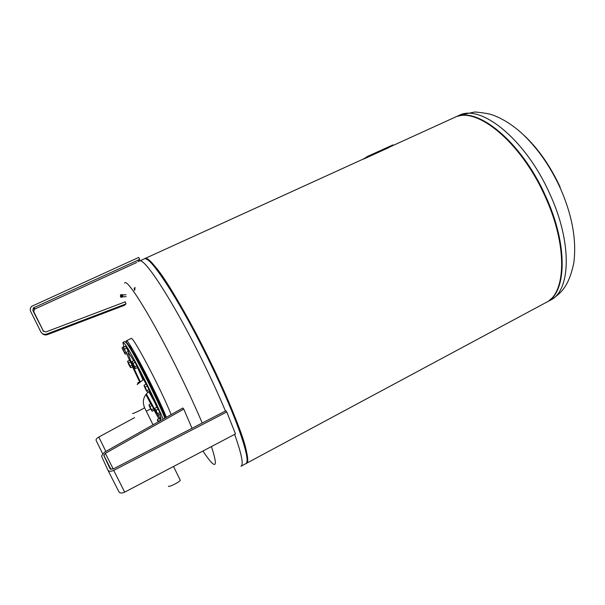<?xml version="1.0" encoding="UTF-8"?>
<svg xmlns="http://www.w3.org/2000/svg" width="605" height="605" viewBox="0 0 605 605"><rect width="100%" height="100%" fill="white"/><g stroke="black" fill="none" stroke-linecap="round" stroke-linejoin="round"><path stroke-width="0.91" d="M150.592 408.927L146.47 411.166M134.59 417.616L98.804 437.044C96.732 438.27 95.832 439.359 96.097 440.319L102.623 453.682M168.402 486.201L168.44 486.269C168.871 487.411 179.685 481.958 180.305 480.287L180.093 479.863M129.939 360.837L132.555 366.131M151.431 404.276L154.041 409.524M159.924 418.978L160.832 420.422M134.469 361.162L137.275 366.842M146.622 384.772L149.443 390.49M124.827 341.507L126.846 343.436C133.032 351.339 156.582 397.523 164.878 418.138M123.972 346.627C123.027 343.897 122.747 342.46 123.125 342.317L125.069 344.29C131.202 352.239 154.797 398.574 163.123 419.129M125.507 341.817L127.579 343.663C133.758 351.543 157.277 397.704 165.331 417.881M142.939 379.849L137.834 368.271M162.927 411.06L165.475 417.798M152.399 387.994L161.164 406.923M140.284 364.354L150.403 383.925M131.777 350.03L138.106 360.406M140.262 365.518L149.889 384.183M151.885 388.251L158.465 402.249M560.169 187.126C550.119 165.558 537.89 148.134 523.491 134.839M246.031 463.506L246.258 463.422C252.656 462.545 237.697 417.737 210.669 362.365C181.712 302.394 150.259 254.176 144.996 258.516L144.55 258.751M246.416 463.339L545.649 302.719C566.182 293.894 568.034 245.63 544.825 195.823C520.648 141.57 476.18 105.996 454.816 117.332L453.72 117.831M389.068 147.476L363.613 159.077L389.068 147.476M163.176 410.931L161.18 406.915M131.913 350.212L129.825 346.075M152.49 387.949L150.471 383.888M140.307 364.346L138.318 360.308M131.081 338.513L131.141 338.482C132.578 335.155 161.338 389.665 171.139 414.606M126.513 342.974L126.392 340.759C127.625 337.499 156.491 392.539 166.383 417.291M134.166 288.214L134.234 288.903L134.166 288.214M134.302 290.37L134.439 289.409L134.302 290.37M134.832 289.757L135.013 288.804L134.832 289.757M135.036 287.337L134.817 288.298L135.036 287.337M124.668 283.132C126.702 276.946 153.957 321.089 180.706 376.106C189.032 393.205 196.201 408.844 202.214 423.016M211.448 446.558C218.692 468.845 215.841 470.335 202.909 451.043M120.667 297.055L121.658 297.138L120.728 297.184L121.552 296.821L120.592 296.745L121.522 296.7L120.569 296.609L121.507 296.571L120.599 296.624M120.576 296.48L121.507 296.571M120.576 296.458L121.469 296.276M120.546 296.178L121.454 296.117L120.561 296.306M120.546 296.148L121.439 295.8L120.501 295.686L121.439 295.641L120.531 295.694M120.531 295.535L121.439 295.49L120.531 295.671M120.531 295.391L121.439 295.338L120.531 295.512M120.531 295.369L121.461 295.074L120.554 295.119M120.569 295.006L121.476 294.96L120.554 295.096M120.569 294.983L121.537 294.718L120.629 294.748L120.645 297.025M120.66 294.68L121.59 294.643M126.15 296.677L122.845 296.821L122.618 295.376L122.724 294.907L126.059 294.756M157.497 407.762L160.302 413.397M126.052 346.892L128.789 352.465M122.089 348.094L124.932 353.849M123.685 350.968L122.354 348.465L123.685 350.968M125.492 352.171L124.774 352.511M123.874 348.805L123.125 349.161M126.385 353.721L125.409 354.197M122.119 347.512L124.138 346.544L124.358 346.907M137.728 383.343L137.849 383.789M137.774 382.784L139.831 382.02M123.654 348.276L126.49 353.789M123.571 347.867L123.654 348.268M125.212 350.817L123.843 348.246L125.212 350.817M123.602 347.27L125.666 346.279L126.71 347.966L128.404 351.407L126.332 352.412M126.71 347.966L124.638 348.964M128.404 351.407L129.039 353.138L126.974 354.137M154.857 408.851L158.336 415.211L160.416 414.153L159.879 412.61L157.792 413.669L157.784 414.584L156.657 412.058L157.792 413.669M156.075 410.175L156.657 412.058L155.22 409.351L156.075 410.175L158.162 409.116L159.879 412.61M154.918 408.246L156.998 407.195L158.162 409.116M121.688 297.176L120.75 297.214L121.688 297.176M121.718 297.191L120.781 297.229L121.862 297.047L121.809 294.756M120.539 295.006L121.476 294.96M120.524 295.119L121.461 295.074M120.516 295.24L121.446 295.202M120.508 295.384L121.439 295.338M120.501 295.527L121.439 295.49M120.554 296.405L120.493 295.701L121.439 295.641M120.501 295.845L121.439 295.8M120.508 296.004L121.446 295.958M120.516 296.163L121.454 296.117M120.486 296.389L121.484 296.427M120.592 296.745L121.522 296.7M120.614 296.866L121.552 296.821M246.87 461.978C247.498 460.639 247.49 458.045 246.84 454.204C244.057 424.642 175.79 286.43 153.05 264.385C149.927 260.944 147.575 259.129 146.017 258.963M131.141 338.482L126.392 340.759M393 144.89L367.832 156.264L364.074 158.684M367.243 156.566L363.613 159.077M390.021 146.856L393.008 144.913M392.751 144.996L367.832 156.264M367.273 156.635L367.863 156.332M141.638 368.12L149.866 384.19M151.863 388.259L157.232 399.58M153.708 399.731L153.39 399.05L153.708 399.731M154.804 402.522L148.8 391.662M158.843 418.751L154.131 410.243M150.736 403.86L145.896 394.483M139.626 381.868L132.54 366.902M129.546 360.27L126.868 354.054M153.088 398.423L152.694 397.651L153.088 398.423M155.659 403.981L155.394 403.399L155.659 403.981M153.413 399.217L153.836 399.973L153.413 399.217M151.28 394.664L151.711 395.413L151.28 394.664M150.834 393.696L151.227 394.347L150.834 393.696M150.259 392.471L150.872 393.537L150.259 392.471M152.301 396.827L151.613 395.36L152.301 396.827M153.201 398.657L152.437 397.205L153.201 398.657M153.844 400.139L154.237 400.707L153.844 400.139M154.464 401.463L154.048 400.548L154.494 401.44M155.084 402.786L154.608 401.773L155.114 402.771M155.198 403.074L155.969 404.503L155.198 403.074M145.306 388.743L147.007 391.556L144.406 386.262L145.306 388.743M145.253 387.056L147.37 386.005L146.236 384.145L144.119 385.188L147.582 392.237L149.692 391.185L149.11 389.537L146.992 390.596M144.066 385.801L144.119 385.188M147.37 386.005L149.11 389.537M133.198 365.17L134.824 367.848L132.238 362.577L133.198 365.17M133.062 363.333L135.172 362.304L134.083 360.535L131.981 361.556L134.786 366.849L135.422 368.566L134.93 368.203M131.935 362.168L131.981 361.556M135.172 362.304L137.524 367.537L135.422 368.566M136.904 365.821L134.786 366.849M158.457 421.761L157.474 420.301L158.177 421.912M158.586 421.307L160.567 420.301L159.455 418.433L157.474 419.446L158.646 421.655M157.413 420.014L157.474 419.446M150.093 407.936L151.681 410.621L149.284 405.743L150.093 407.936M150.07 406.507L152.029 405.524L150.963 403.747L149.011 404.722L152.203 411.219L154.146 410.235L153.625 408.783L151.673 409.767M148.966 405.282L149.011 404.722M152.029 405.524L153.625 408.783M128.767 364.565L130.272 367.061L127.859 362.153L128.767 364.565M128.615 362.856L130.589 361.896L129.583 360.247L127.617 361.2L130.226 366.131L130.831 367.734L130.37 367.394M127.587 361.767L127.617 361.2M130.589 361.896L132.79 366.774L130.831 367.734M132.2 365.17L130.226 366.131M39.159 322.881L37.48 319.5L39.159 322.881M42.932 330.837L45.912 331.948L125.197 301.842L126.014 303.891L46.751 334.043C44.15 334.784 42.168 334.051 40.8 331.827L30.704 311.499C29.879 309.579 30.212 307.854 31.702 306.319L138.726 257.412L139.695 259.386L33.358 307.915L32.844 310.524L43.628 331.548L33.827 311.802L34.326 309.268L136.654 262.51M42.221 333.484C43.658 334.913 45.367 335.299 47.341 334.663L124.433 305.321L126.014 303.891M137.925 261.776L139.695 259.386M113.082 469.041L225.915 410.78L226.769 411.96L113.725 470.395C110.859 471.666 108.9 471.56 107.856 470.062L101.481 456.041L104.574 452.154L182.861 407.989L183.769 409.063L105.353 453.342L103.894 455.686L110.148 468.875L113.082 469.041M183.769 409.063L191.997 428.287M107.902 470.153L118.89 491.752C119.941 493.279 121.877 493.408 124.69 492.145L235.481 433.929L226.769 411.96M105.86 451.428L98.804 437.044M132.54 413.449L132.555 413.487C132.714 414.077 143.65 408.73 144.55 407.619L144.451 407.407M140.262 381.672L137.312 375.478C127.882 355.513 125.296 346.31 133.637 360.754M137.456 367.568L146.077 384.22M149.533 391.261L156.907 407.248M546.723 302.145L549.975 300.398C570.689 291.474 572.754 243.172 549.597 193.441C525.488 139.271 480.862 103.863 459.293 115.29L458.182 115.797M549.438 300.231C566.908 288.093 566.772 242.091 545.173 195.642C522.183 144.119 480.34 108.613 458.242 116.205M546.186 302.432C566.696 293.554 568.549 245.312 545.362 195.551C521.192 141.313 476.71 105.754 455.323 117.098L454.219 117.597M139.226 261.141L139.49 261.02C144.436 256.822 175.624 305.283 204.671 365.359C212.544 381.581 219.464 396.797 225.438 411.022M234.627 434.382C241.682 454.295 243.792 464.927 240.941 466.281M144.935 258.713C146.478 258.554 148.966 260.377 152.407 264.166C164.031 276.674 188.586 317.996 210.177 362.607C229.847 402.99 244.284 440.16 246.636 454.854C247.392 459.369 247.279 462.159 246.28 463.218M144.073 258.932L144.376 258.796C149.601 254.471 181.031 302.719 209.995 362.697C237.031 418.085 252.028 462.886 245.66 463.748L241.093 466.198M120.531 295.452L120.433 296.299M122.77 297.017L121.786 296.904L121.771 294.756L122.664 294.718L122.845 296.964M122.739 294.764L122.732 296.821L122.838 294.9M121.386 295.656L121.401 296.11M121.454 296.586L121.605 297.146M159.849 414.448C161.641 419.394 161.293 420.044 158.812 416.384L157.852 414.894M156.854 413.268L146.35 393.908M32.844 310.524L33.827 311.802M47.341 334.663L46.751 334.043M34.924 308.875L33.978 307.514M103.894 455.686L110.836 469.412M105.353 453.342L113.226 468.966M113.725 470.395L124.69 492.145M153.02 424.823L144.55 407.619C142.054 401.244 143.514 395.889 148.943 391.556M173.514 466.485L180.305 480.287M143.672 379.433L137.131 384.53M139.778 364.603L140.436 364.286M151.825 388.274L152.611 387.888M455.323 117.098L459.293 115.29L474.774 111.986C483.909 112.757 490.3 113.921 493.93 115.472C503.231 119.124 512.291 124.849 521.102 132.639C536.801 147.098 549.786 165.415 560.041 187.58C572.148 214.866 576.739 239.966 573.812 262.88C568.836 286.717 560.744 293.667 550.444 300.148M454.816 117.332L144.996 258.516M245.759 463.695C247.188 462.916 247.475 459.966 246.636 454.854L246.84 454.204M162.526 411.264L163.305 410.871M129.364 346.294L129.946 346.015M160.703 407.157L161.301 406.855M153.05 264.385L152.407 264.166C148.648 260.052 145.971 258.259 144.376 258.796L139.49 261.02M127.353 343.36L126.619 343.126M123.125 342.317L124.887 341.477M149.828 384.205L150.6 383.827M137.645 360.633L138.439 360.247M33.358 307.915L34.326 309.268M110.972 469.442L103.81 455.285"/></g></svg>

